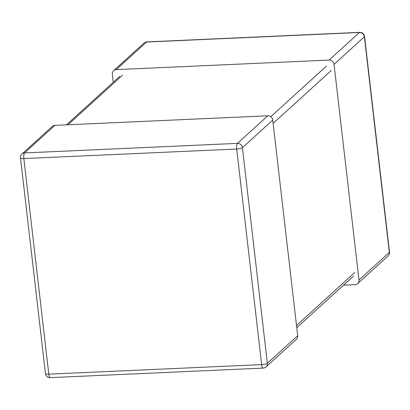 <?xml version="1.0" encoding="UTF-8"?>
<svg xmlns="http://www.w3.org/2000/svg" width="410" height="410" viewBox="0 0 410 410"><rect width="100%" height="100%" fill="white"/><g stroke="black" fill="none" stroke-linecap="round" stroke-linejoin="round"><path stroke-width="0.61" d="M272.742 120.094L242.407 147.672A4.638 4.315 -132.3 0 0 237.451 143.377L24.59 152.925A4.638 4.315 -132.3 0 0 21.986 153.981L52.326 126.408A4.638 4.315 47.7 0 1 54.925 125.347L267.786 115.804A4.638 4.315 -132.3 0 1 272.742 120.094L297.686 335.687A4.638 4.315 47.7 0 1 296.374 339.321L266.039 366.899A4.638 4.315 -132.3 0 0 267.351 363.265L242.407 147.672A4.638 1.045 173.4 0 1 236.708 149.02A4.638 1.353 -92.6 0 1 237.451 143.377L267.786 115.804M113.242 82.313L112.314 74.312A4.638 4.315 47.7 0 1 113.626 70.679A4.638 4.315 47.7 0 1 116.23 69.623L329.092 60.075A4.638 4.315 -132.3 0 1 334.042 64.37L358.991 279.963A4.638 4.315 47.7 0 1 357.674 283.592A4.638 4.315 47.7 0 1 355.075 284.653L343.534 285.17M122.39 75.296L67.978 124.763M326.38 66.148L270.754 116.722M354.722 272.563L296.507 325.484M331.336 70.443L273.121 123.364M50.261 377.646L263.123 368.098A4.638 1.353 -92.6 0 1 261.652 364.613L48.79 374.156A4.638 1.045 173.4 0 1 45.443 373.541A4.638 4.638 0 0 0 50.261 377.646A4.638 1.353 -92.6 0 1 48.79 374.156L23.847 158.562L236.708 149.02L261.652 364.613A4.638 1.045 -6.6 0 0 267.351 363.265L297.686 335.687M54.925 125.347L24.59 152.925A4.638 1.353 87.4 0 0 23.847 158.562A4.638 1.045 173.4 0 1 20.5 157.947L45.443 373.541M358.991 279.963L389.326 252.386A4.638 4.315 -132.3 0 1 388.014 256.019A4.638 4.638 0 0 0 389.5 252.053A4.638 1.045 173.4 0 1 389.326 252.386L364.382 36.792A4.638 4.315 -132.3 0 0 359.426 32.503L146.565 42.045A4.638 1.353 -92.6 0 1 146.877 41.902L359.739 32.354A4.638 1.353 87.4 0 0 359.426 32.503L329.092 60.075M334.042 64.37L364.382 36.792A4.638 1.045 -6.6 0 0 364.557 36.459A4.638 4.638 0 0 0 359.739 32.354M116.23 69.623L146.565 42.045A4.638 4.315 -132.3 0 0 143.961 43.101L113.626 70.679M119.792 76.357L66.466 124.83M353.41 276.196L296.758 327.687M21.986 153.981A4.638 4.638 0 0 0 20.5 157.947M263.123 368.098A4.638 4.638 0 0 0 266.039 366.899M389.5 252.053L364.557 36.459M146.877 41.902A4.638 4.638 0 0 0 143.961 43.101M388.014 256.019L357.674 283.592"/></g></svg>
